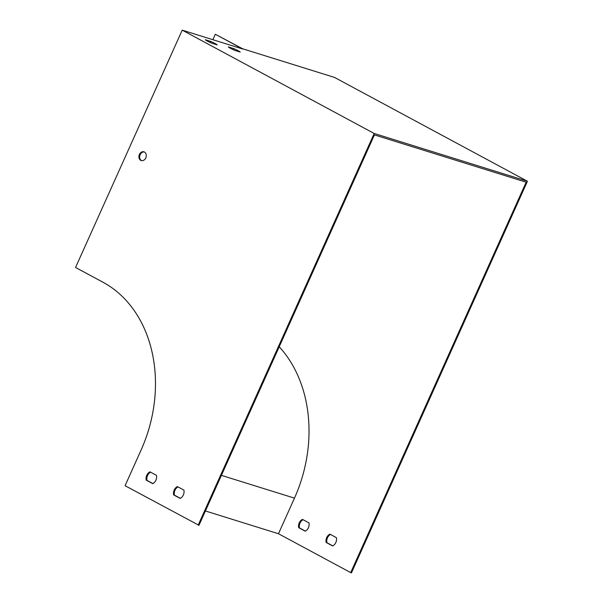 <?xml version="1.0" encoding="UTF-8"?>
<svg xmlns="http://www.w3.org/2000/svg" width="603" height="603" viewBox="0 0 603 603"><rect width="100%" height="100%" fill="white"/><g stroke="black" fill="none" stroke-linecap="round" stroke-linejoin="round"><path stroke-width="0.9" d="M198.199 525.07L374.192 133.474L182.212 30.15L75.556 267.483L102.977 282.242A130.663 103.105 107.3 0 1 141.064 450.109L125.07 485.709L198.967 525.311L374.425 134.899L526.148 182.204L350.69 572.609L278.473 533.738L205.412 510.967M150.554 472.164A6.535 5.156 -72.7 0 0 146.989 480.387L152.913 483.576M177.975 486.923A6.535 5.156 -72.7 0 0 174.41 495.146L180.335 498.334M144.336 151.979A4.575 3.61 -72.7 0 0 139.949 155.273A4.575 3.61 -72.7 0 0 141.494 160.586A4.575 3.61 -72.7 0 0 141.63 160.654M156.478 475.352A6.535 5.156 107.3 0 1 152.747 483.659L146.22 480.146A6.535 5.156 107.3 0 1 149.951 471.84L156.478 475.352M183.907 490.118A6.535 5.156 107.3 0 1 180.169 498.425L173.641 494.905A6.535 5.156 107.3 0 1 177.38 486.598L183.907 490.118M144.464 152.046A4.575 3.61 107.3 0 1 145.926 157.602A4.575 3.61 107.3 0 1 141.238 160.564A4.575 3.61 107.3 0 1 140.733 160.353A4.575 3.61 107.3 0 1 139.263 154.798A4.575 3.61 107.3 0 1 143.959 151.828A4.575 3.61 107.3 0 1 144.464 152.046M182.212 30.15L242.753 49.024L215.324 34.258L242.602 48.768L334.552 77.433L527.444 181.254L374.192 133.474M329.864 534.137L336.391 537.657A6.535 5.156 107.3 0 1 332.66 545.964L326.133 542.444A6.535 5.156 107.3 0 1 329.864 534.137M302.442 519.379L308.97 522.891A6.535 5.156 107.3 0 1 305.239 531.198L298.711 527.685A6.535 5.156 107.3 0 1 302.442 519.379M279.212 346.763A131.974 104.138 107.3 0 1 294.468 498.138L278.473 533.738M527.444 181.254L351.459 572.85L350.69 572.609M205.314 39.73L210.786 41.441A6.535 0.611 -155.8 0 1 217.186 44.886L211.713 43.175A6.535 0.611 -155.8 0 1 205.314 39.73M228.303 46.898L233.776 48.609A6.535 0.611 -155.8 0 1 240.175 52.046L234.703 50.343A6.535 0.611 -155.8 0 1 228.303 46.898M332.826 545.873L326.901 542.685A6.535 5.156 107.3 0 1 330.467 534.462M305.404 531.115L299.472 527.927A6.535 5.156 107.3 0 1 303.045 519.703M298.711 527.685L299.472 527.927M146.22 480.146L146.989 480.387M326.133 542.444L326.901 542.685M173.641 494.905L174.41 495.146M215.324 34.258L212.874 39.708M233.776 48.609L233.286 49.702M210.786 41.441L210.296 42.542M294.468 498.138L221.414 475.368"/></g></svg>
